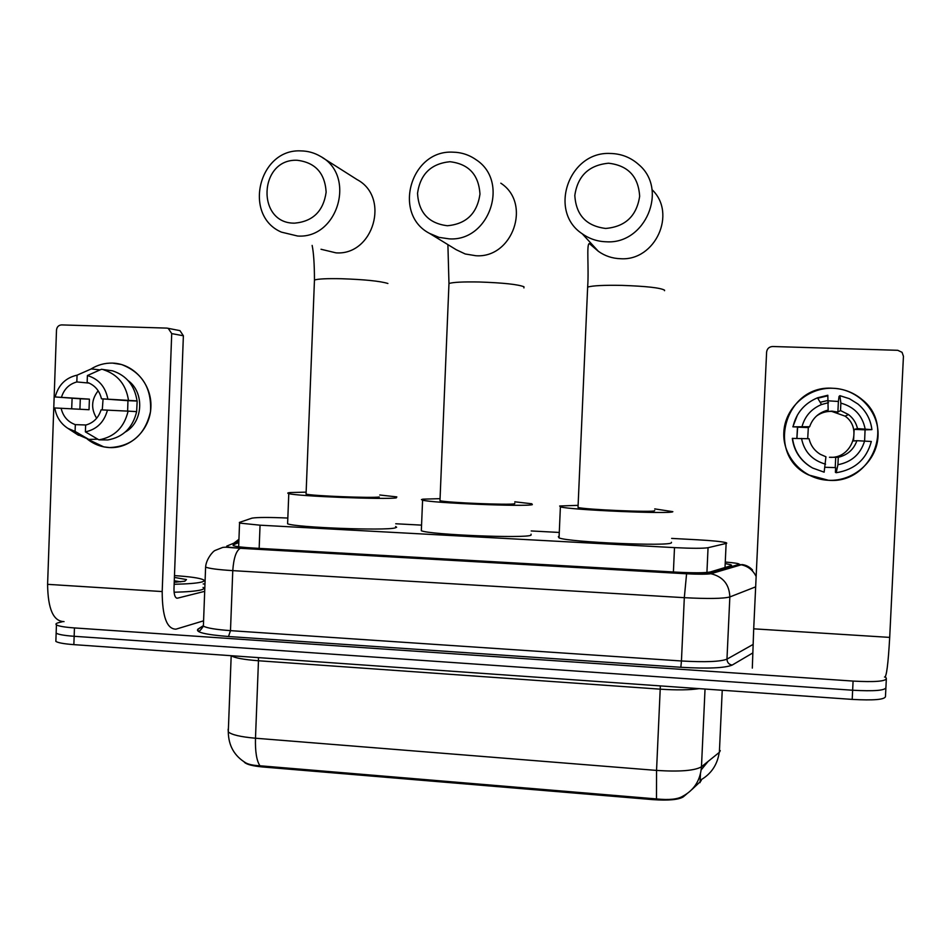 <?xml version="1.0" encoding="UTF-8"?>
<svg xmlns="http://www.w3.org/2000/svg" width="951" height="951" viewBox="0 0 951 951"><rect width="100%" height="100%" fill="white"/><g stroke="black" fill="none" stroke-linecap="round" stroke-linejoin="round"><path stroke-width="1.43" d="M287.832 518.045C269.038 517.237 257.067 517.273 251.932 518.152L239.379 522.432L239.557 523.086L260.051 525.19L674.497 547.621C691.912 548.477 703.098 548.501 708.055 547.705L726.124 543.437L726.766 543.152L726.124 542.688C721.999 541.595 712.454 540.632 697.511 539.788L671.644 538.409M700.732 781.258L691.793 789.639M686.86 793.823L683.246 796.89C678.61 799.755 668.553 800.671 653.087 799.648L262.904 766.993C252.942 766.066 246.808 764.521 244.502 762.369L244.193 761.929M558.51 532.405L531.205 530.955M421.555 525.13L395.723 523.763M701.279 780.533L700.923 779.856C711.324 773.769 717.423 764.628 719.218 752.419M886.32 679.24L885.916 687.585C885.167 690.509 874.076 691.401 852.643 690.236L74.154 636.29C64.359 635.565 58.356 634.519 56.145 633.14L56.204 631.666M228.133 729.203L228.288 731.901C228.513 745.703 234.374 756.033 245.869 762.928C248.77 764.497 253.465 765.46 259.944 765.781L656.475 798.923C668.969 800.207 677.73 799.315 682.747 796.249C694.159 790.103 700.4 780.272 701.469 766.791L719.372 752.312L720.264 750.624M885.88 688.274L885.464 696.596C884.715 699.627 873.624 700.566 852.203 699.401L73.857 644.635C64.074 643.898 58.07 642.828 55.859 641.402L55.907 639.868M238.808 542.534L233.209 544.875L233.364 545.684C235.967 546.623 242.79 547.407 253.822 548.073L676.72 572.169C694.206 573.061 705.428 572.989 710.385 571.943L730.962 565.714L731.581 565.358L730.95 564.799L725.815 563.681M885.464 676.684L886.356 678.586C885.607 681.392 874.528 682.224 853.083 681.082L74.451 627.933C64.656 627.22 58.653 626.198 56.442 624.878C55.277 624.046 56.133 623.274 58.998 622.56L62.29 621.752M885.916 687.585C885.167 690.509 874.076 691.401 852.643 690.236L74.154 636.29C64.359 635.565 58.356 634.519 56.145 633.14L55.859 641.402M832.862 388.27C858.099 388.947 879.413 411.45 878.023 436.212C877 460.997 853.629 481.634 828.476 480.279C803.286 479.292 782.495 456.872 783.826 432.42C784.777 407.955 807.649 387.235 832.862 388.27C843.882 388.769 853.594 392.513 861.998 399.491C895.747 425.537 871.092 484.321 828.476 480.279L808.612 474.965C765.163 454.982 784.694 384.418 832.862 388.27M884.513 677.041C886.427 677.742 888.163 664.535 889.696 637.396L903.438 356.292L902.059 352.322L897.744 350.301L772.688 346.509C769.157 346.746 767.124 348.601 766.613 352.048L753.703 628.825L889.696 637.396M752.312 668.113L753.703 628.825M807.696 438.684L808.326 427.581L809.634 426.714C812.748 417.941 818.93 412.401 828.155 410.083L826.05 411.652L831.994 411.141L837.879 412.104L840.518 410.547L848.494 414.565C853.19 418.202 856.185 422.874 857.493 428.604L854.129 429.388L853.57 440.967L856.91 440.693C853.748 449.514 847.531 455.042 838.271 457.3L829.462 457.276C851.407 459.285 863.163 428.497 845.094 416.146L831.649 411.379C826.062 411.224 821.022 412.782 816.517 416.015M828.333 400.835L838.39 401.465L839.044 396.412L839.911 395.675L849.457 398.719L857.909 403.997C865.957 410.773 870.617 419.32 871.901 429.638L857.493 428.604M796.855 438.352L797.485 426.999M856.91 440.693L871.33 441.49C866.504 459.321 854.794 469.735 836.226 472.718L835.406 472.35L835.632 467.63L825.028 467.274M796.926 438.352L797.651 427.011L792.861 426.821L797.485 414.921M820.166 402.285L826.894 400.704M810.454 466.763C799.969 460.011 793.919 450.56 792.314 438.399L809.075 438.744C810.632 445.46 814.401 450.655 820.356 454.34L825.932 456.777L824.148 472.171L812.618 468.023C800.992 461.283 794.287 451.368 792.516 438.28M817.741 398.207L827.12 395.985M809.634 426.714L792.861 426.821M793.063 426.524C796.272 412.984 804.415 403.402 817.503 397.803L827.822 395.247L828.155 410.083M836.226 472.718L837.914 464.718L838.271 457.3M871.901 429.638L865.077 429.816L864.602 441.014C860.536 454.15 851.656 462.055 837.914 464.718M825.575 464.183C812.213 460.332 804.201 451.749 801.527 438.435M802.085 426.417C804.962 416.098 811.429 408.811 821.509 404.544L828.511 402.665M840.518 410.547L840.862 403.117L839.911 395.675M840.862 403.117C854.307 406.885 862.402 415.48 865.137 428.901M826.098 410.618L826.05 411.652M837.879 412.104L838.39 401.465M865.077 429.816L854.129 429.388M835.228 467.488L835.739 456.86M808.326 427.581L797.509 427.154M174.473 575.605C190.057 576.651 199.686 578.042 203.336 579.753C204.893 580.633 204.12 581.441 201.018 582.19C196.001 583.308 187.038 583.997 174.152 584.271M203.05 587.445C204.596 588.36 203.823 589.216 200.732 590C195.74 591.177 186.86 591.926 174.081 592.235M174.413 577.412L186.479 579.575L184.863 581.192L174.223 582.297M180.69 581.822L174.283 580.764M180.654 581.822L179.965 581.584M176.422 582.178L174.247 581.715M608.557 163.215C588.942 165.117 577.697 175.852 574.82 195.419C576.009 215.033 586.291 226.041 605.68 228.454C625.342 226.718 636.671 215.996 639.654 196.286C638.43 176.506 628.052 165.486 608.557 163.215M606.417 241.792C597.466 241.542 589.394 238.867 582.202 233.756C547.966 211.491 568.853 151.209 610.292 153.468C621.241 153.693 630.739 157.426 638.822 164.666C668.553 189.534 645.265 244.455 606.417 241.792M578.053 506.776L578.018 507.465C584.651 509.581 653.717 512.541 654.645 510.746L654.657 510.509M654.728 508.892L672.856 511.662C672.416 514.348 569.934 509.974 560.389 506.871L559.663 506.003L577.53 505.361M671.465 542.284L671.454 542.724C670.954 546.623 568.52 542.225 559.045 537.897L558.332 536.661L559.105 536.423M449.954 161.718C431.076 163.596 420.271 174.128 417.525 193.338C418.702 212.584 428.628 223.378 447.315 225.744C466.24 224.032 477.129 213.511 479.97 194.159C478.757 174.758 468.748 163.941 449.954 161.718M449.169 238.856L438.993 237.37L429.555 233.399C392.323 214.296 410.559 149.806 452.759 152.16C461.366 152.303 469.164 154.847 476.178 159.792C509.938 181.593 489.206 241.709 449.169 238.856M440.004 500.036L439.98 500.69C445.936 502.627 510.39 505.278 514.717 503.757L514.729 503.245M514.8 501.807L531.811 503.78L532.334 504.636C526.842 506.919 431.183 503.008 422.589 500.143L421.448 499.608L422.791 499.168L440.063 498.657M531.062 534.177L531.015 535.199C525.487 538.599 429.876 534.735 421.329 530.753L421.388 529.374M297.164 160.279C258.66 158.448 256.164 223.972 294.715 223.14C312.962 221.452 323.435 211.11 326.145 192.126C324.933 173.07 315.268 162.455 297.164 160.279M297.639 236.026L281.437 232.139C242.671 215.675 258.624 148.522 300.944 150.9C307.922 150.995 314.412 152.802 320.428 156.344C356.518 175.364 338.14 238.963 297.639 236.026M379.758 494.995L396.817 496.897L396.329 497.849C386.463 499.762 296.498 496.232 288.783 493.605C287.036 493.165 287.535 492.808 290.269 492.547L306.139 492.142M395.616 526.521L396.638 527.27L395.105 527.912C385.203 530.884 295.286 527.448 287.606 523.799L287.654 522.527M306.091 493.486L306.067 494.092C311.405 495.875 372.019 498.265 379.271 496.993M112.563 363.104C133.818 363.662 151.898 384.252 150.912 406.98C150.234 429.709 130.727 448.729 109.531 447.576C101.281 447.125 93.852 444.283 87.254 439.041L103.778 446.875L109.531 447.576C131.5 446.542 145.146 434.607 150.472 411.807C151.887 388.329 142.234 372.566 121.526 364.518L112.563 363.104C104.765 362.902 97.525 364.899 90.821 369.119C97.525 364.899 104.765 362.902 112.563 363.104M203.181 583.938L204.964 584.045M203.585 620.825L175.947 629.17C166.841 629.075 162.252 616.545 162.193 591.558L171.715 333.599L168.232 328.357L166.877 328.107L61.589 324.909C58.605 325.147 56.917 326.847 56.501 330.021L47.598 584.342L162.193 591.558M64.038 621.609C53.375 621.407 47.895 608.985 47.598 584.342M71.682 408.787L72.11 398.326L71.682 408.787M178.764 330.401L179.965 330.639L183.377 335.774L173.985 588.788C173.997 595.017 175.139 598.155 177.433 598.191L204.691 591.344M101.436 369.273L112.551 370.831L101.436 369.273L87.397 375.538L87.159 382.338C94.708 385.048 99.475 390.528 101.46 398.79L127.957 400.68L127.624 411.117M128.1 411.141L101.068 409.845C98.488 417.917 93.353 422.993 85.638 425.085L85.388 431.873L98.916 439.849L107.82 439.944C123.166 437.187 132.783 427.736 136.647 411.617L128.1 411.141C124.189 427.486 114.453 437.056 98.916 439.849M79.92 409.227L80.3 398.79L55.182 396.959C58.368 385 65.667 377.737 77.067 375.17L76.829 381.945L89.156 383.098M86.042 424.99L75.319 424.645L75.081 431.421L88.788 439.398L97.822 439.207M88.788 439.398L77.09 434.357M100.021 369.903L91.296 368.917L77.067 375.17M107.451 410.107C104.194 422.137 96.847 429.388 85.388 431.873M75.081 431.421L67.901 428.366C60.662 423.659 56.287 416.859 54.789 407.955L89.025 409.726L89.406 399.147L55.182 396.959M75.319 424.645C67.806 421.899 63.063 416.431 61.102 408.217M61.482 397.209C64.026 389.173 69.138 384.085 76.829 381.945M128.147 380.626C144.802 392.632 143.137 422.232 125.27 432.051M136.635 411.664L137.17 401.037L132.95 400.74L137.039 400.894L101.46 398.79M112.551 370.831C126.483 375.49 134.638 385.512 137.039 400.894M103.695 369.82C117.793 374.539 126.067 384.691 128.492 400.288M87.397 375.538C98.642 378.95 105.466 386.784 107.843 399.04M96.645 418.262C90.832 408.704 91.344 399.551 98.167 390.778M102.28 409.893L103.077 398.897M137.17 401.037L127.957 400.68M89.406 399.147L80.3 398.79M725.019 567.521L726.124 543.437M700.055 782.637L700.459 773.805M653.087 799.648L653.135 798.59M683.246 796.89L683.293 795.975M262.904 766.993L262.94 765.983M706.926 572.466L708.055 547.705M673.403 571.979L674.497 547.621M259.159 548.382L260.051 525.19M719.372 752.312L722.237 690.26M259.944 765.781C256.615 760.8 255.13 751.611 255.486 738.226L656.547 770.417L656.475 798.923M228.288 731.901C231.687 734.814 240.758 736.918 255.486 738.226L258.47 660.755C243.718 659.614 234.624 657.937 231.188 655.703L228.288 731.901M699.211 688.631C689.748 690.069 676.755 690.248 660.208 689.166L656.547 770.417C679.787 771.903 694.765 770.69 701.469 766.791L705.036 689.047M852.203 699.401L853.083 681.082M73.857 644.635L74.451 627.933M660.327 685.897L660.208 689.166L258.47 660.755L258.434 657.628M238.867 541.107L226.814 546.076C225.767 546.873 230.344 547.586 240.555 548.24L686.586 573.715C698.331 574.309 705.88 574.249 709.232 573.536L739.296 564.228C738.963 563.527 734.493 562.826 725.886 562.1M233.827 543.187L238.939 539.276M752.657 653.028L732.151 665.094C724.876 668.077 707.77 668.815 680.845 667.281L228.502 636.516C205.285 634.638 195.11 632.177 197.986 629.11L202.967 625.877M755.665 586.85L729.845 596.943L726.968 659.15L753.002 644.493M709.232 573.536L710.908 573.726C723.01 576.651 729.322 584.389 729.845 596.943C723.366 598.678 708.186 598.928 684.316 597.68L681.439 660.981C705.273 662.324 720.454 661.718 726.968 659.15C727.146 662.478 728.87 664.464 732.151 665.094M203.455 624.118L203.383 626.115C206.807 628.064 215.841 629.574 230.487 630.644L681.439 660.981L680.845 667.281M686.586 573.715L684.316 597.68L232.769 570.636L230.487 630.644L228.502 636.516M240.555 548.24L240.318 548.299C236.169 550.653 233.661 558.094 232.769 570.636C218.112 569.708 209.054 568.52 205.606 567.093L203.383 626.115C200.34 630.846 198.569 632.308 198.07 630.501L197.986 629.11M738.903 564.466L740.449 564.632C747.629 565.916 752.859 569.875 756.152 576.496M233.185 545.601L233.209 544.875M587.575 288.64L587.647 287.107C592.402 285.633 603.814 285.062 621.883 285.383C646.288 286.215 660.505 287.808 664.559 290.174L664.535 290.709M587.944 239.973L598.369 251.314C604.979 256.021 612.396 258.482 620.623 258.72C655.251 261.121 677.136 213.369 652.017 189.653M448.908 284.943L448.967 283.505C453.045 282.197 463.149 281.698 479.268 281.995C503.091 282.804 517.986 284.397 523.965 286.774L523.918 287.903M456.242 249.733L465.217 253.976L475.904 255.736C512.791 258.422 531.894 203.276 500.808 183.186M321.022 249.257L336 252.859C373.446 255.629 390.433 197.19 357.1 179.608L322.33 157.545M314.412 281.365L314.46 280.034C317.955 278.881 326.918 278.441 341.35 278.726C364.613 279.523 380.138 281.104 387.901 283.481M176.577 598.143L177.445 598.191L176.577 598.143M183.377 335.774L171.715 333.599M238.653 546.766L239.557 523.086M708.126 761.406L701.256 769.787M730.903 565.738L730.95 564.799M205.606 567.093C206.094 559.271 212.893 551.247 215.069 550.463L222.7 547.431C226.849 546.884 226.897 547.467 240.318 548.299L686.539 573.786C698.414 574.368 706.534 574.345 710.908 573.726L742.018 564.561C745.988 565.001 749.495 566.82 752.538 570.018M56.442 624.878L56.145 633.14M202.86 626.115L198.26 629.122M848.494 414.565L845.094 416.146M821.509 404.544L817.503 397.803M184.756 581.216L186.479 579.575M578.018 507.465L587.647 287.107C589.038 267.944 586.303 243.896 589.323 243.563L598.369 251.314L582.202 233.756M560.389 506.871L559.045 537.897M456.016 249.59L429.555 233.399M422.589 500.143L421.329 530.753M439.98 500.69L448.967 283.505L447.897 244.633M288.783 493.605L287.606 523.799M306.067 494.092L314.46 280.034C314.424 264.271 313.652 252.728 312.142 245.417M168.232 328.357L179.965 330.639M67.901 428.366L78.493 435.285"/></g></svg>
